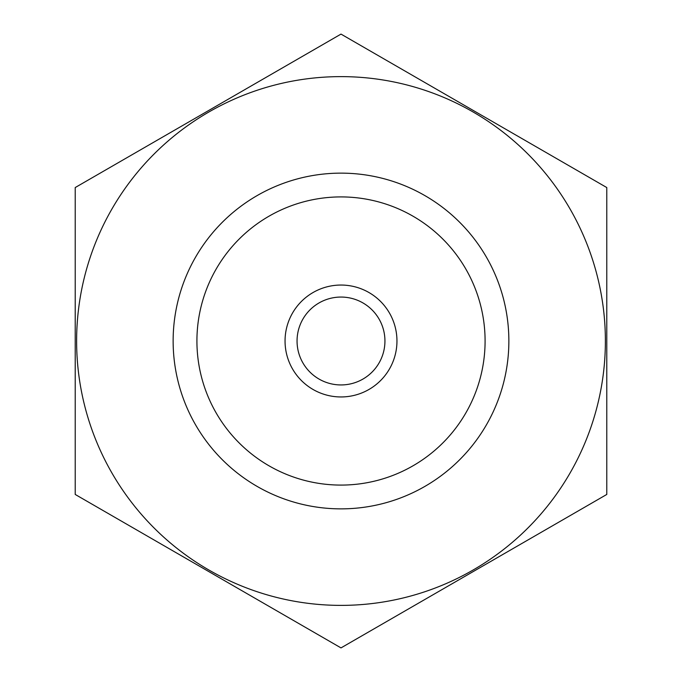 <?xml version="1.0" encoding="UTF-8"?>
<svg xmlns="http://www.w3.org/2000/svg" width="682" height="682" viewBox="0 0 682 682"><rect width="100%" height="100%" fill="white"/><g stroke="black" fill="none" stroke-linecap="round" stroke-linejoin="round"><path stroke-width="1.02" d="M196.919 341A144.081 144.081 0 0 1 413.045 216.22A144.081 144.081 0 0 1 413.045 465.78A144.081 144.081 0 0 1 196.919 341M341 605.386A264.386 264.386 0 0 1 112.036 208.811A264.386 264.386 0 0 1 569.964 208.811A264.386 264.386 0 0 1 341 605.386M341 508.866A167.866 167.866 0 0 1 195.623 257.071A167.866 167.866 0 0 1 486.377 257.071A167.866 167.866 0 0 1 341 508.866M75.216 187.55L75.216 494.45L341 647.9L606.784 494.45L606.784 187.55L341 34.1L75.216 187.55M384.938 341A43.938 43.938 0 0 1 319.031 379.056A43.938 43.938 0 0 1 319.031 302.944A43.938 43.938 0 0 1 384.938 341M396.958 341A55.958 55.958 0 0 1 313.021 389.456A55.958 55.958 0 0 1 313.021 292.544A55.958 55.958 0 0 1 396.958 341"/></g></svg>
